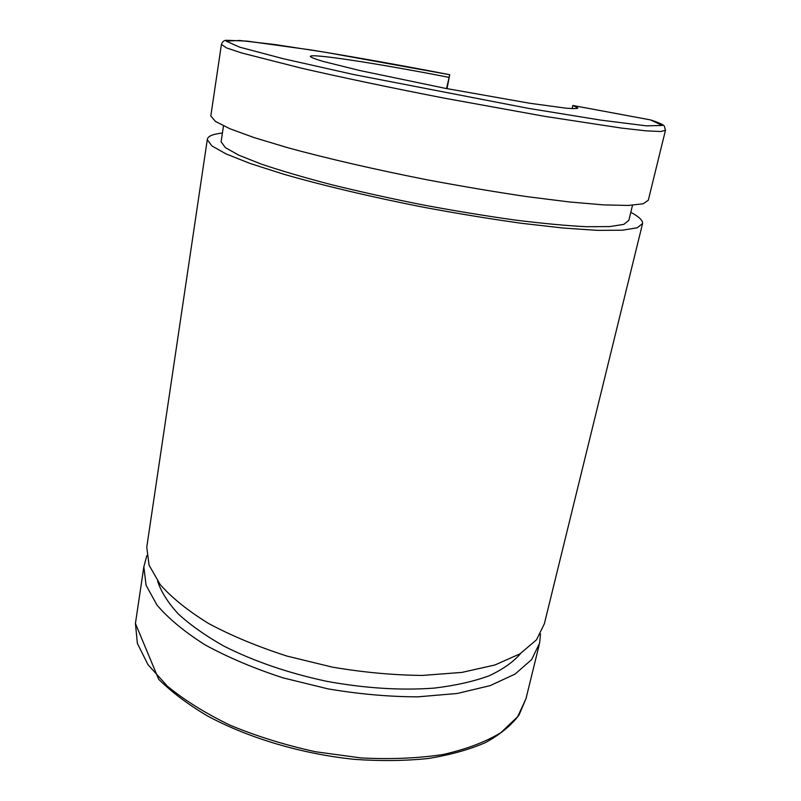 <?xml version="1.0" encoding="UTF-8"?>
<svg xmlns="http://www.w3.org/2000/svg" width="801" height="801" viewBox="0 0 801 801"><rect width="100%" height="100%" fill="white"/><g stroke="black" fill="none" stroke-linecap="round" stroke-linejoin="round"><path stroke-width="1.2" d="M448.76 77.307C379.223 63.73 309.416 52.866 310.307 56.501C311.329 57.532 315.544 59.154 322.963 61.377L359.419 70.448L444.815 88.24L529.902 103.279L565.856 108.155C573.075 108.746 577.1 108.716 577.911 108.035L572.805 105.472L650.602 119.93L662.327 125.467L646.427 125.847L600.53 120.09L528.249 108.325L353.561 74.513L283.164 58.683L239.679 47.159L226.102 41.101L239.719 40.481L274.893 44.546L325.386 52.285L449.731 74.713L446.537 88.571M540.505 633.891L539.644 643.003L531.674 659.543L515.103 674.072L490.022 685.666L457.111 693.496L417.732 696.85C388.855 696.76 358.938 694.107 327.999 688.87L282.883 677.816C254.027 668.394 228.165 657.451 205.306 645.005C184.761 632.029 168.671 618.732 157.026 605.115L146.082 585.291L143.85 566.788L146.813 555.694M520.78 653.366C513.451 661.886 502.908 669.366 489.141 675.794C473.601 681.461 455.389 685.556 434.502 688.079C400.961 690.602 364.876 688.319 326.277 681.23C287.919 672.96 253.777 661.236 223.839 646.077C205.567 635.774 190.368 625.03 178.222 613.876C168 602.702 161.121 591.789 157.607 581.146M642.452 224.05L544.36 623.789L536.49 639.829L519.979 653.856L494.908 664.99L461.937 672.399L422.427 675.433C393.441 675.163 363.394 672.389 332.285 667.113L286.928 656.069C257.892 646.717 231.869 635.914 208.841 623.659C188.155 610.913 171.925 597.886 160.17 584.57L149.086 565.226L146.753 547.223L147.164 544.48M630.707 212.706L631.919 212.916C639.308 217.031 642.863 220.555 642.592 223.499L637.216 227.814L622.227 230.207L597.466 230.358L563.463 228.065L521.531 223.299C490.262 218.933 457.411 213.547 422.988 207.139C371.384 196.996 322.483 185.391 283.424 174.137L250.062 163.454L226.052 153.912L211.854 145.902L207.279 139.674C207.529 136.33 212.575 134.107 222.418 133.016M632.51 205.256L628.865 220.315L623.809 224.37L609.691 226.593L586.412 226.713C566.527 225.702 542.808 223.489 515.253 220.075C486.017 215.99 455.318 210.953 423.148 204.966C391.018 198.568 360.45 191.809 331.444 184.681C304.17 177.542 280.811 170.683 261.346 164.115L238.768 155.164L225.391 147.644L221.086 141.787L221.206 141.016M665.411 130.503L648.299 200.25L643.083 203.814L628.204 205.446L603.483 204.886L569.431 201.962L527.358 196.696C495.969 192.06 462.958 186.503 428.335 180.035C376.42 169.852 327.178 158.498 287.809 147.734L254.157 137.612L229.897 128.741L215.509 121.472L210.803 116.005L210.903 115.294M449.731 74.713L447.008 88.661M221.426 44.435L226.523 47.91L241.501 52.916L301.026 68.085C341.346 77.347 391.629 87.92 444.475 98.183L544.96 116.395L621.596 128.09L646.207 130.853L660.755 131.524L665.461 130.283L664.299 126.047C664.299 126.067 664.089 124.365 651.053 120.05L650.602 119.93M572.805 105.472L572.094 108.636M539.193 644.865L525.987 698.672L517.716 716.645L500.985 732.575C485.696 741.926 466.422 749.225 443.173 754.482C417.972 758.317 390.518 759.458 360.81 757.906L315.594 751.759C285.356 745.15 256.921 736.329 230.277 725.295C205.416 713.29 184.41 700.204 167.279 686.067L147.925 664.59L137.382 643.403L135.429 623.458L135.88 620.405M525.987 698.672L518.928 715.213C511.078 725.556 499.904 734.697 485.406 742.617C469.086 749.686 450.002 754.993 428.135 758.517C404.956 760.9 380.315 761.17 354.192 759.328C301.376 753.891 247.749 737.811 206.928 715.643C187.674 704.139 171.594 692.034 158.698 679.308L135.429 623.458L143.85 566.788M207.279 139.674L146.753 547.223M223.499 125.887L221.086 141.787M449.741 74.703C399.679 65.071 353.471 56.831 311.108 49.972L247.068 41.111L226.563 40.29C223.96 40.24 222.237 41.732 221.376 44.766L210.803 116.005"/></g></svg>
